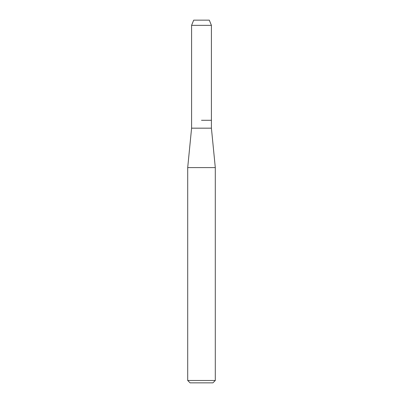 <?xml version="1.0" encoding="UTF-8"?>
<svg xmlns="http://www.w3.org/2000/svg" width="403" height="403" viewBox="0 0 403 403"><rect width="100%" height="100%" fill="white"/><g stroke="black" fill="none" stroke-linecap="round" stroke-linejoin="round"><path stroke-width="0.6" d="M209.308 20.15L193.692 20.15L209.308 20.15L211.414 25.354L211.414 128.169L215.298 167.598L215.298 380.482L187.702 380.482L190.065 382.85L212.935 382.85L215.298 380.482M193.692 20.15L191.586 25.354L191.586 128.169L211.414 128.169M201.5 120.285L211.414 120.285L201.5 120.285M191.586 128.169L187.702 167.598L215.298 167.598M191.586 25.354L211.414 25.354M187.702 167.598L187.702 380.482"/></g></svg>
